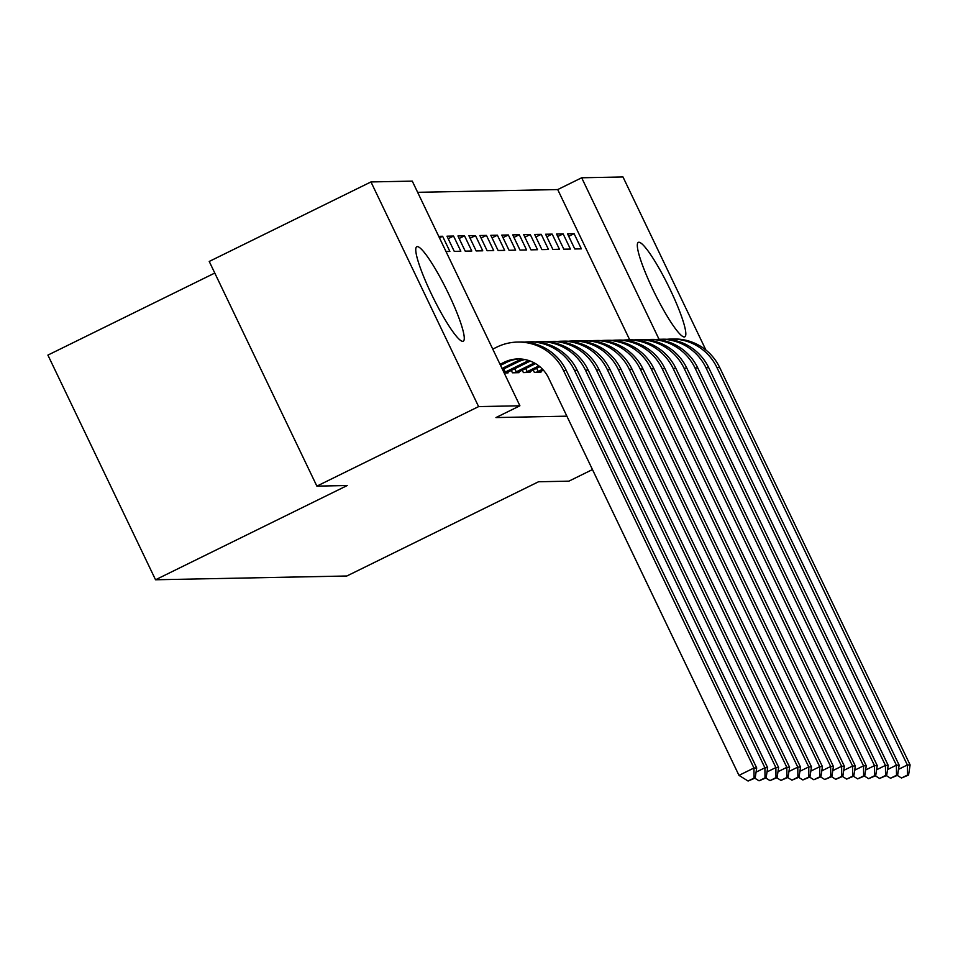 <?xml version="1.0" encoding="UTF-8"?>
<svg xmlns="http://www.w3.org/2000/svg" width="958" height="958" viewBox="0 0 958 958"><rect width="100%" height="100%" fill="white"/><g stroke="black" fill="none" stroke-linecap="round" stroke-linejoin="round"><path stroke-width="1.44" d="M684.263 336.965A52.642 7.76 -116.2 0 1 653.811 291.4A52.642 7.76 -116.2 0 1 638.351 242.362A52.642 7.76 -116.2 0 1 638.878 242.242A52.642 7.76 -116.2 0 1 669.331 287.807A52.642 7.76 -116.2 0 1 684.802 336.833A52.642 7.76 -116.2 0 1 684.263 336.965M462.702 341.335A52.642 7.76 -116.2 0 1 432.25 295.771A52.642 7.76 -116.2 0 1 416.79 246.733A52.642 7.76 -116.2 0 1 417.317 246.601A52.642 7.76 -116.2 0 1 447.769 292.166A52.642 7.76 -116.2 0 1 463.241 341.204A52.642 7.76 -116.2 0 1 462.702 341.335M629.717 339.862L557.712 189.564L417.64 192.319M557.712 189.564L581.674 177.781L622.987 176.967L705.902 350.041M214.784 273.054L47.9 355.107L155.543 579.77L346.856 575.998L538.54 481.754L568.896 481.156L592.463 469.564M155.543 579.77L347.227 485.526L316.87 486.125L209.227 261.45L370.962 181.936L412.275 181.122L519.907 405.785L478.605 406.599L370.962 181.936M556.562 234.027L563.831 249.2L570.405 249.068L563.136 233.896L556.562 234.027M534.648 234.459L541.917 249.631L548.491 249.499L541.222 234.327L534.648 234.459M512.734 234.89L520.002 250.062L526.577 249.942L519.308 234.758L512.734 234.89M490.819 235.321L498.088 250.493L504.662 250.373L497.394 235.189L490.819 235.321M468.905 235.752L476.174 250.936L482.748 250.804L475.479 235.62L468.905 235.752M533.211 369.968L534.36 372.375L540.935 372.243L540.587 371.524M446.991 236.183L454.26 251.367L460.834 251.236L453.565 236.051L446.991 236.183M511.297 370.399L512.446 372.806L519.02 372.674L518.673 371.955M519.907 405.785L495.957 417.568L566.885 416.167M504.183 372.973L508.063 372.89L507.716 372.171M438.728 236.351L442.608 236.267L449.877 251.451L445.997 251.523M522.254 370.183L523.403 372.59L529.978 372.458L529.63 371.74M457.948 235.967L465.217 251.152L471.791 251.02L464.522 235.836L457.948 235.967M479.862 235.536L487.131 250.709L493.705 250.589L486.436 235.405L479.862 235.536M501.776 235.105L509.045 250.278L515.62 250.158L508.351 234.973L501.776 235.105M523.691 234.674L530.96 249.846L537.534 249.715L530.265 234.542L523.691 234.674M545.605 234.243L552.874 249.415L559.448 249.284L552.179 234.111L545.605 234.243M567.519 233.8L574.788 248.984L581.362 248.852L574.093 233.68L567.519 233.8M659.056 339.288L581.674 177.781M316.87 486.125L478.605 406.599M439.435 237.823L442.608 236.267M448.188 238.698L453.565 236.051M459.145 238.482L464.522 235.836M470.103 238.267L475.479 235.62M481.06 238.051L486.436 235.405M492.017 237.835L497.394 235.189M502.974 237.608L508.351 234.973M513.931 237.392L519.308 234.758M524.888 237.177L530.265 234.542M535.845 236.961L541.222 234.327M546.802 236.746L552.179 234.111M557.76 236.53L563.136 233.896M568.717 236.315L574.093 233.68M500.531 365.345L506.806 362.256A33.746 33.291 88.9 0 1 519.32 358.939M500.028 364.303L504.076 362.316A33.746 33.291 88.9 0 1 548.563 377.943L738.977 775.369L753.958 768.005L563.543 370.578A50.618 49.948 -91.1 0 0 517.619 342.066A50.618 49.948 -91.1 0 0 496.795 347.131L492.759 349.119M754.066 778.088L748.078 781.033L755.167 778.064L754.066 778.088L753.958 768.005L756.7 767.945L566.286 370.53A50.618 49.948 -91.1 0 0 520.362 342.018L517.619 342.066M756.7 767.945L755.167 778.064M748.078 781.033L738.977 775.369M502.543 369.525L517.763 362.04A33.746 33.291 88.9 0 1 524.816 359.525M502.04 368.483L515.033 362.1A33.746 33.291 88.9 0 1 523.439 359.286M765.023 777.872L759.035 780.818L766.125 777.848L765.023 777.872L764.915 767.789L574.501 370.363A50.618 49.948 -91.1 0 0 528.577 341.85A50.618 49.948 -91.1 0 0 524.469 342.102M756.066 772.136L764.915 767.789L767.657 767.729L577.243 370.315A50.618 49.948 -91.1 0 0 531.319 341.802L528.577 341.85M767.657 767.729L766.125 777.848M759.035 780.818L754.856 778.219M506.279 372.925L528.732 361.825A33.746 33.291 88.9 0 1 530.325 361.094M503.776 368.914L505.285 372.063L525.99 361.885A33.746 33.291 88.9 0 1 528.948 360.603M505.285 372.063L504.028 372.638M775.98 777.656L769.992 780.602L777.082 777.633L775.98 777.656L775.872 767.574L585.458 370.147A50.618 49.948 -91.1 0 0 539.534 341.635A50.618 49.948 -91.1 0 0 535.426 341.886M767.023 771.92L775.872 767.574L778.615 767.514L588.2 370.099A50.618 49.948 -91.1 0 0 542.276 341.587L539.534 341.635M778.615 767.514L777.082 777.633M769.992 780.602L765.813 778.004M517.236 372.71L535.57 363.633M514.733 368.698L516.242 371.848L534.348 362.938M516.242 371.848L514.218 372.77M786.937 777.441L780.95 780.387L788.039 777.417L786.937 777.441L786.829 767.358L596.415 369.932A50.618 49.948 -91.1 0 0 550.491 341.419A50.618 49.948 -91.1 0 0 546.383 341.671M777.98 771.705L786.829 767.358L789.572 767.298L599.157 369.884A50.618 49.948 -91.1 0 0 553.233 341.359L550.491 341.419M789.572 767.298L788.039 777.417M780.95 780.387L776.77 777.788M528.193 372.494L539.857 366.698M525.691 368.483L527.199 371.632L538.863 365.896M527.199 371.632L525.176 372.554M797.894 777.225L791.907 780.171L798.996 777.201L797.894 777.225L797.786 767.142L607.372 369.716A50.618 49.948 -91.1 0 0 561.448 341.204A50.618 49.948 -91.1 0 0 557.34 341.455M788.937 771.489L797.786 767.142L800.529 767.083L610.114 369.668A50.618 49.948 -91.1 0 0 564.19 341.144L561.448 341.204M800.529 767.083L798.996 777.201M791.907 780.171L787.727 777.573M539.15 372.279L543.39 370.135M536.648 368.267L538.156 371.417L542.563 369.237M538.156 371.417L536.133 372.339M808.851 777.01L802.864 779.956L809.953 776.986L808.851 777.01L808.744 766.927L618.329 369.501A50.618 49.948 -91.1 0 0 572.405 340.988A50.618 49.948 -91.1 0 0 568.298 341.24M799.894 771.274L808.744 766.927L811.486 766.867L621.071 369.453A50.618 49.948 -91.1 0 0 575.147 340.928L572.405 340.988M811.486 766.867L809.953 776.986M802.864 779.956L798.685 777.357M819.808 776.794L813.821 779.74L820.91 776.77L819.808 776.794L819.701 766.711L629.286 369.285A50.618 49.948 -91.1 0 0 583.362 340.773A50.618 49.948 -91.1 0 0 579.255 341.024M810.851 771.058L819.701 766.711L822.443 766.651L632.029 369.237A50.618 49.948 -91.1 0 0 586.104 340.713L583.362 340.773M822.443 766.651L820.91 776.77M813.821 779.74L809.642 777.142M830.766 776.579L824.778 779.525L831.867 776.555L830.766 776.579L830.658 766.496L640.243 369.07A50.618 49.948 -91.1 0 0 594.319 340.557A50.618 49.948 -91.1 0 0 590.212 340.809M821.808 770.843L830.658 766.496L833.4 766.436L642.986 369.022A50.618 49.948 -91.1 0 0 597.062 340.497L594.319 340.557M833.4 766.436L831.867 776.555M824.778 779.525L820.599 776.926M841.723 776.363L835.735 779.309L842.824 776.339L841.723 776.363L841.615 766.28L651.2 368.854A50.618 49.948 -91.1 0 0 605.276 340.341A50.618 49.948 -91.1 0 0 601.181 340.593M832.765 770.627L841.615 766.28L844.357 766.22L653.943 368.806A50.618 49.948 -91.1 0 0 608.019 340.282L605.276 340.341M844.357 766.22L842.824 776.339M835.735 779.309L831.556 776.71M852.68 776.148L846.692 779.094L853.782 776.124L852.68 776.148L852.572 766.053L662.158 368.638A50.618 49.948 -91.1 0 0 616.234 340.126A50.618 49.948 -91.1 0 0 612.138 340.377M843.723 770.412L852.572 766.053L855.314 766.005L664.9 368.591A50.618 49.948 -91.1 0 0 618.976 340.066L616.234 340.126M855.314 766.005L853.782 776.124M846.692 779.094L842.525 776.483M863.637 775.932L857.65 778.878L864.739 775.908L863.637 775.932L863.529 765.837L673.115 368.423A50.618 49.948 -91.1 0 0 627.191 339.91A50.618 49.948 -91.1 0 0 623.095 340.162M854.68 770.196L863.529 765.837L866.271 765.789L675.857 368.375A50.618 49.948 -91.1 0 0 629.933 339.851L627.191 339.91M866.271 765.789L864.739 775.908M857.65 778.878L853.482 776.267M874.594 775.717L868.607 778.662L875.696 775.693L874.594 775.717L874.486 765.622L684.072 368.207A50.618 49.948 -91.1 0 0 638.148 339.695A50.618 49.948 -91.1 0 0 634.052 339.946M865.637 769.981L874.486 765.622L877.229 765.574L686.814 368.147A50.618 49.948 -91.1 0 0 640.89 339.635L638.148 339.695M877.229 765.574L875.696 775.693M868.607 778.662L864.439 776.052M885.551 775.501L879.564 778.447L886.653 775.477L885.551 775.501L885.443 765.406L695.029 367.992A50.618 49.948 -91.1 0 0 649.105 339.479A50.618 49.948 -91.1 0 0 645.009 339.731M876.594 769.765L885.443 765.406L888.186 765.358L697.771 367.932A50.618 49.948 -91.1 0 0 651.847 339.419L649.105 339.479M888.186 765.358L886.653 775.477M879.564 778.447L875.396 775.836M896.52 775.285L890.521 778.231L897.61 775.261L896.52 775.285L896.401 765.191L705.986 367.776A50.618 49.948 -91.1 0 0 660.074 339.264A50.618 49.948 -91.1 0 0 655.967 339.515M887.551 769.549L896.401 765.191L899.143 765.143L708.728 367.716A50.618 49.948 -91.1 0 0 662.804 339.204L660.074 339.264M899.143 765.143L897.61 775.261M890.521 778.231L886.354 775.621M907.477 775.07L901.478 778.016L908.567 775.046L907.477 775.07L907.358 764.975L716.943 367.561A50.618 49.948 -91.1 0 0 671.031 339.036A50.618 49.948 -91.1 0 0 666.924 339.3M898.508 769.334L907.358 764.975L910.1 764.927L719.686 367.501A50.618 49.948 -91.1 0 0 673.761 338.988L671.031 339.036M910.1 764.927L908.567 775.046M901.478 778.016L897.311 775.405M504.076 362.316L506.806 362.256M563.543 370.578L566.286 370.53M515.033 362.1L517.763 362.04M574.501 370.363L577.243 370.315M525.99 361.885L528.732 361.825M585.458 370.147L588.2 370.099M596.415 369.932L599.157 369.884M607.372 369.716L610.114 369.668M618.329 369.501L621.071 369.453M629.286 369.285L632.029 369.237M640.243 369.07L642.986 369.022M651.2 368.854L653.943 368.806M662.158 368.638L664.9 368.591M673.115 368.423L675.857 368.375M684.072 368.207L686.814 368.147M695.029 367.992L697.771 367.932M705.986 367.776L708.728 367.716M716.943 367.561L719.686 367.501"/></g></svg>
